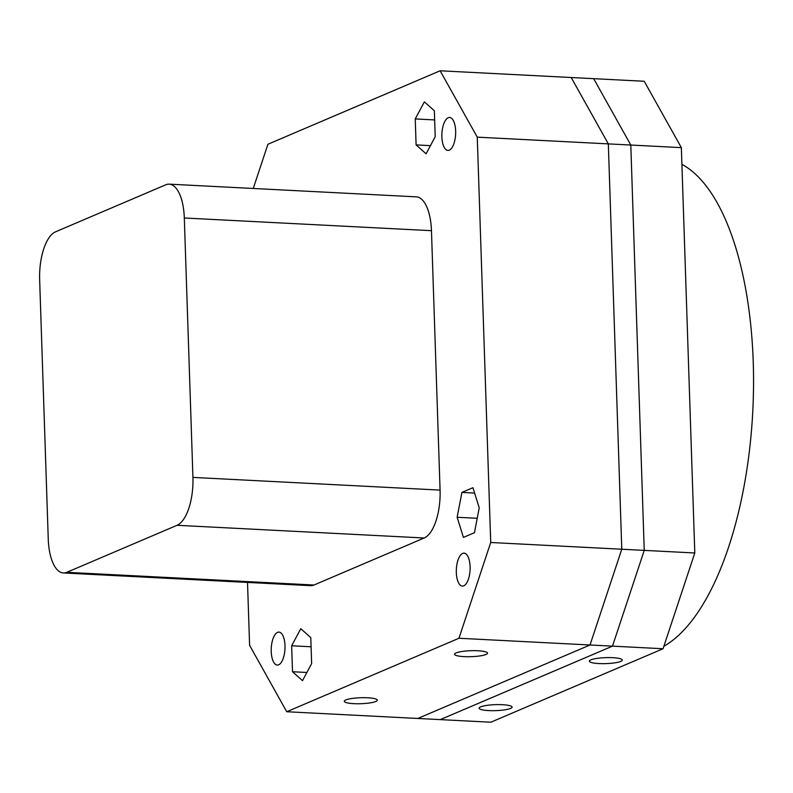 <?xml version="1.0" encoding="UTF-8"?>
<svg xmlns="http://www.w3.org/2000/svg" width="793" height="793" viewBox="0 0 793 793"><rect width="100%" height="100%" fill="white"/><g stroke="black" fill="none" stroke-linecap="round" stroke-linejoin="round"><path stroke-width="1.19" d="M375.783 701.488A16.494 2.994 178.1 0 0 377.29 700.169A16.494 2.994 178.1 0 0 364.274 697.681A16.494 2.994 178.1 0 0 345.817 699.951A16.494 2.994 178.1 0 0 344.311 701.27A16.494 2.994 178.1 0 0 357.326 703.758A16.494 2.994 178.1 0 0 375.783 701.488M486 654.463A16.494 2.994 178.1 0 0 487.507 653.145A16.494 2.994 178.1 0 0 474.501 650.656A16.494 2.994 178.1 0 0 456.044 652.926A16.494 2.994 178.1 0 0 454.538 654.245A16.494 2.994 178.1 0 0 467.543 656.733A16.494 2.994 178.1 0 0 486 654.463M448.223 117.731A16.494 6.869 92.9 0 1 449.611 117.463A16.494 6.869 92.9 0 1 455.668 132.639A16.494 6.869 92.9 0 1 449.304 150.155A16.494 6.869 92.9 0 1 447.916 150.412A16.494 6.869 92.9 0 1 441.85 135.236A16.494 6.869 92.9 0 1 448.223 117.731M462.676 553.385A16.494 6.869 92.9 0 1 464.064 553.127A16.494 6.869 92.9 0 1 470.12 568.303A16.494 6.869 92.9 0 1 463.756 585.809A16.494 6.869 92.9 0 1 462.369 586.077A16.494 6.869 92.9 0 1 456.302 570.901A16.494 6.869 92.9 0 1 462.676 553.385M277.57 632.358A16.494 6.869 92.9 0 1 278.958 632.1A16.494 6.869 92.9 0 1 285.014 647.276A16.494 6.869 92.9 0 1 278.65 664.792A16.494 6.869 92.9 0 1 277.263 665.049A16.494 6.869 92.9 0 1 271.206 649.873A16.494 6.869 92.9 0 1 277.57 632.358M247.515 582.429L249.607 645.363L286.739 711.737L417.802 718.468L590.022 644.987L621.781 549.222L608.33 143.89L571.198 77.516L608.33 143.89L621.781 549.222L590.022 644.987L417.802 718.468L440.274 719.618L612.493 646.146L458.959 638.256L286.739 711.737M681.356 147.637L694.797 552.979L644.243 550.382L630.802 145.04L593.67 78.666L630.802 145.04L681.356 147.637L644.223 81.263L440.135 70.785L267.915 144.257L253.254 188.476M490.718 542.491L644.243 550.382L612.493 646.146L440.274 719.618L490.827 722.215L663.047 648.743L612.493 646.146L644.243 550.382L630.802 145.04L477.267 137.149L490.718 542.491L458.959 638.256M440.135 70.785L477.267 137.149M310.777 637.612L300.785 628.7L291.655 645.77L292.518 671.75L302.51 680.652L311.639 663.592L310.777 637.612M416.097 144.901L426.089 153.812L435.208 136.743L434.356 110.772L424.364 101.861L415.235 118.93L416.097 144.901L430.46 145.644M461.922 492.413L457.145 517.264L463.409 537.406L474.452 532.698L479.22 507.847L472.955 487.705L461.922 492.413L474.62 493.068M306.881 672.484L292.518 671.75M311.074 646.771L291.655 645.77M477.217 518.295L457.145 517.264M434.653 119.921L415.235 118.93M63.361 572.962L310.509 585.66A41.236 17.168 -87.1 0 0 313.969 585.016L424.196 537.991A41.236 17.168 -87.1 0 0 440.075 490.104L431.461 230.684A41.236 17.168 -87.1 0 0 416.355 196.852L169.206 184.154A41.236 17.168 -87.1 0 0 165.747 184.809L55.53 231.834A41.236 17.168 -87.1 0 0 39.65 279.711L48.254 539.131A41.236 17.168 -87.1 0 0 63.361 572.962A41.236 17.168 -87.1 0 0 66.82 572.318L177.047 525.293A41.236 17.168 -87.1 0 0 192.927 477.406L184.313 217.996A41.236 17.168 -87.1 0 0 169.206 184.154M598.943 663.563A16.494 2.994 -1.9 0 1 589.348 661.164A16.494 2.994 -1.9 0 1 612.721 657.684A16.494 2.994 -1.9 0 1 622.317 660.073A16.494 2.994 -1.9 0 1 598.943 663.563M488.716 710.587A16.494 2.994 -1.9 0 1 479.121 708.189A16.494 2.994 -1.9 0 1 502.494 704.709A16.494 2.994 -1.9 0 1 512.1 707.098A16.494 2.994 -1.9 0 1 488.716 710.587M694.797 552.979L663.047 648.743M681.911 164.369A247.436 103.001 92.9 0 1 753.35 365.672A247.436 103.001 92.9 0 1 693.925 617.965A247.436 103.001 92.9 0 1 663.87 646.255M192.927 477.406L440.075 490.104M177.047 525.293L424.196 537.991M184.313 217.996L431.461 230.684M66.82 572.318L313.969 585.016"/></g></svg>
